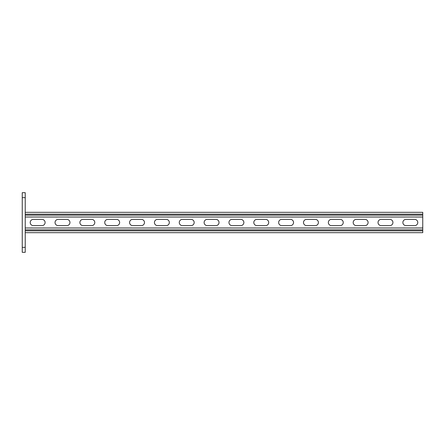 <?xml version="1.0" encoding="UTF-8"?>
<svg xmlns="http://www.w3.org/2000/svg" width="445" height="445" viewBox="0 0 445 445"><rect width="100%" height="100%" fill="white"/><g stroke="black" fill="none" stroke-linecap="round" stroke-linejoin="round"><path stroke-width="0.67" d="M25.232 252.315L22.25 252.315L22.25 247.348L25.232 247.348L25.232 252.315M22.25 197.652L22.25 192.685L25.232 192.685L25.232 197.652L22.25 197.652L22.25 247.348M25.232 197.652L25.232 247.348M42.002 225.604A3.104 3.104 0 0 0 45.106 222.5A3.104 3.104 0 0 0 42.002 219.396A3.104 3.104 0 0 1 45.106 222.5A3.104 3.104 0 0 1 42.002 225.604L33.308 225.604A3.104 3.104 0 0 1 30.199 222.5A3.104 3.104 0 0 1 33.308 219.396A3.104 3.104 0 0 0 30.199 222.5A3.104 3.104 0 0 0 33.308 225.604M66.845 225.604A3.104 3.104 0 0 0 69.954 222.5A3.104 3.104 0 0 0 66.845 219.396A3.104 3.104 0 0 1 69.954 222.5A3.104 3.104 0 0 1 66.845 225.604L58.15 225.604A3.104 3.104 0 0 1 55.047 222.5A3.104 3.104 0 0 1 58.15 219.396A3.104 3.104 0 0 0 55.047 222.5A3.104 3.104 0 0 0 58.15 225.604M191.072 225.604A3.104 3.104 0 0 0 194.176 222.5A3.104 3.104 0 0 0 191.072 219.396A3.104 3.104 0 0 1 194.176 222.5A3.104 3.104 0 0 1 191.072 225.604L182.378 225.604A3.104 3.104 0 0 1 179.268 222.5A3.104 3.104 0 0 1 182.378 219.396A3.104 3.104 0 0 0 179.268 222.5A3.104 3.104 0 0 0 182.378 225.604M215.914 225.604A3.104 3.104 0 0 0 219.023 222.5A3.104 3.104 0 0 0 215.914 219.396A3.104 3.104 0 0 1 219.023 222.5A3.104 3.104 0 0 1 215.914 225.604L207.22 225.604A3.104 3.104 0 0 1 204.116 222.5A3.104 3.104 0 0 1 207.22 219.396A3.104 3.104 0 0 0 204.116 222.5A3.104 3.104 0 0 0 207.22 225.604M166.224 225.604A3.104 3.104 0 0 0 169.334 222.5A3.104 3.104 0 0 0 166.224 219.396A3.104 3.104 0 0 1 169.334 222.5A3.104 3.104 0 0 1 166.224 225.604L157.53 225.604A3.104 3.104 0 0 1 154.426 222.5A3.104 3.104 0 0 1 157.53 219.396A3.104 3.104 0 0 0 154.426 222.5A3.104 3.104 0 0 0 157.53 225.604M141.382 225.604A3.104 3.104 0 0 0 144.486 222.5A3.104 3.104 0 0 0 141.382 219.396A3.104 3.104 0 0 1 144.486 222.5A3.104 3.104 0 0 1 141.382 225.604L132.688 225.604A3.104 3.104 0 0 1 129.578 222.5A3.104 3.104 0 0 1 132.688 219.396A3.104 3.104 0 0 0 129.578 222.5A3.104 3.104 0 0 0 132.688 225.604M116.534 225.604A3.104 3.104 0 0 0 119.644 222.5A3.104 3.104 0 0 0 116.534 219.396A3.104 3.104 0 0 1 119.644 222.5A3.104 3.104 0 0 1 116.534 225.604L107.84 225.604A3.104 3.104 0 0 1 104.736 222.5A3.104 3.104 0 0 1 107.84 219.396A3.104 3.104 0 0 0 104.736 222.5A3.104 3.104 0 0 0 107.84 225.604M91.692 225.604A3.104 3.104 0 0 0 94.796 222.5A3.104 3.104 0 0 0 91.692 219.396A3.104 3.104 0 0 1 94.796 222.5A3.104 3.104 0 0 1 91.692 225.604L82.998 225.604A3.104 3.104 0 0 1 79.889 222.5A3.104 3.104 0 0 1 82.998 219.396A3.104 3.104 0 0 0 79.889 222.5A3.104 3.104 0 0 0 82.998 225.604M405.979 219.396L414.673 219.396A3.104 3.104 0 0 1 417.783 222.5A3.104 3.104 0 0 1 414.673 225.604L405.979 225.604A3.104 3.104 0 0 1 402.875 222.5A3.104 3.104 0 0 1 405.979 219.396A3.104 3.104 0 0 0 402.875 222.5A3.104 3.104 0 0 0 405.979 225.604M381.137 219.396L389.831 219.396A3.104 3.104 0 0 1 392.935 222.5A3.104 3.104 0 0 1 389.831 225.604L381.137 225.604A3.104 3.104 0 0 1 378.028 222.5A3.104 3.104 0 0 1 381.137 219.396A3.104 3.104 0 0 0 378.028 222.5A3.104 3.104 0 0 0 381.137 225.604M256.91 219.396L265.604 219.396A3.104 3.104 0 0 1 268.713 222.5A3.104 3.104 0 0 1 265.604 225.604L256.91 225.604A3.104 3.104 0 0 1 253.806 222.5A3.104 3.104 0 0 1 256.91 219.396A3.104 3.104 0 0 0 253.806 222.5A3.104 3.104 0 0 0 256.91 225.604M232.067 219.396L240.762 219.396A3.104 3.104 0 0 1 243.866 222.5A3.104 3.104 0 0 1 240.762 225.604L232.067 225.604A3.104 3.104 0 0 1 228.958 222.5A3.104 3.104 0 0 1 232.067 219.396A3.104 3.104 0 0 0 228.958 222.5A3.104 3.104 0 0 0 232.067 225.604M281.757 219.396L290.452 219.396A3.104 3.104 0 0 1 293.555 222.5A3.104 3.104 0 0 1 290.452 225.604L281.757 225.604A3.104 3.104 0 0 1 278.648 222.5A3.104 3.104 0 0 1 281.757 219.396A3.104 3.104 0 0 0 278.648 222.5A3.104 3.104 0 0 0 281.757 225.604M306.599 219.396L315.294 219.396A3.104 3.104 0 0 1 318.403 222.5A3.104 3.104 0 0 1 315.294 225.604L306.599 225.604A3.104 3.104 0 0 1 303.496 222.5A3.104 3.104 0 0 1 306.599 219.396A3.104 3.104 0 0 0 303.496 222.5A3.104 3.104 0 0 0 306.599 225.604M331.447 219.396L340.141 219.396A3.104 3.104 0 0 1 343.245 222.5A3.104 3.104 0 0 1 340.141 225.604L331.447 225.604A3.104 3.104 0 0 1 328.338 222.5A3.104 3.104 0 0 1 331.447 219.396A3.104 3.104 0 0 0 328.338 222.5A3.104 3.104 0 0 0 331.447 225.604M356.289 219.396L364.983 219.396A3.104 3.104 0 0 1 368.093 222.5A3.104 3.104 0 0 1 364.983 225.604L356.289 225.604A3.104 3.104 0 0 1 353.185 222.5A3.104 3.104 0 0 1 356.289 219.396A3.104 3.104 0 0 0 353.185 222.5A3.104 3.104 0 0 0 356.289 225.604M25.232 227.968L422.75 227.968L422.75 217.032L25.232 217.032M414.673 219.396A3.104 3.104 0 0 1 417.783 222.5A3.104 3.104 0 0 1 414.673 225.604M389.831 219.396A3.104 3.104 0 0 1 392.935 222.5A3.104 3.104 0 0 1 389.831 225.604M265.604 219.396A3.104 3.104 0 0 1 268.713 222.5A3.104 3.104 0 0 1 265.604 225.604M240.762 219.396A3.104 3.104 0 0 1 243.866 222.5A3.104 3.104 0 0 1 240.762 225.604M290.452 219.396A3.104 3.104 0 0 1 293.555 222.5A3.104 3.104 0 0 1 290.452 225.604M315.294 219.396A3.104 3.104 0 0 1 318.403 222.5A3.104 3.104 0 0 1 315.294 225.604M340.141 219.396A3.104 3.104 0 0 1 343.245 222.5A3.104 3.104 0 0 1 340.141 225.604M364.983 219.396A3.104 3.104 0 0 1 368.093 222.5A3.104 3.104 0 0 1 364.983 225.604M33.308 219.396L42.002 219.396M58.15 219.396L66.845 219.396M182.378 219.396L191.072 219.396M207.22 219.396L215.914 219.396M157.53 219.396L166.224 219.396M132.688 219.396L141.382 219.396M107.84 219.396L116.534 219.396M82.998 219.396L91.692 219.396M25.232 232.685L422.75 232.685L422.75 227.968M25.232 212.315L422.75 212.315L422.75 217.032M25.232 230.821L422.75 230.821M25.232 229.831L422.75 229.831M25.232 214.179L422.75 214.179M25.232 215.169L422.75 215.169"/></g></svg>
